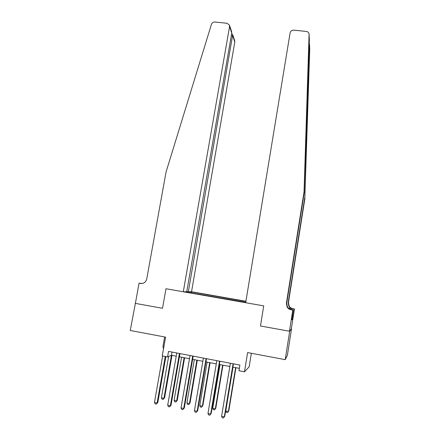 <?xml version="1.0" encoding="UTF-8"?>
<svg xmlns="http://www.w3.org/2000/svg" width="440" height="440" viewBox="0 0 440 440"><rect width="100%" height="100%" fill="white"/><g stroke="black" fill="none" stroke-linecap="round" stroke-linejoin="round"><path stroke-width="0.66" d="M245.916 301.257L191.532 291.742L234.812 41.992L232.771 35.987L231.281 35.827M291.544 328.779L289.454 331.232L260.469 325.991L289.68 331.27L291.544 328.779L287.37 355.377L285.214 359.656L247.621 352.577L244.486 371.811L249.161 366.806L251.356 353.282M135.394 303.336L130.246 330.484L165.572 337.134L162.267 355.911L167.569 356.939L171.474 355.25L176.226 356.169M289.68 331.27L285.214 359.656M244.486 371.811L238.964 370.744L239.894 365.084L168.537 351.395L167.569 356.939M135.174 303.353L162.514 308.291L165.979 288.739L263.72 305.877L245.68 302.715L290.109 32.879C290.604 31.048 291.83 30.14 293.788 30.151L306.383 31.455C307.874 31.691 308.776 32.505 309.095 33.907L304.04 191.895L286.407 303.237L287.122 307.032C288.046 308.545 289.372 309.469 291.099 309.81L292.776 310.107L289.454 331.232M186.896 292.204L245.74 302.33M186.89 291.957L185.801 291.764M189.233 291.753L191.582 291.935L191.4 292.996M245.889 301.439L191.582 291.935M260.469 325.991L263.72 305.877L260.469 325.991M179.416 356.785L189.486 358.727M192.638 359.332L202.84 361.295M205.953 361.9L216.288 363.891M219.362 364.485L229.829 366.498M232.87 367.087L239.36 368.335M172.029 352.066L171.474 355.25M190.295 291.94L189.987 292.749M233.085 363.776L224.323 416.861L221.59 416.295L230.368 363.259M233.404 363.841L224.747 416.3L223.388 418L222.294 417.775L221.59 416.295M233.007 367.114L225.775 410.96L228.393 411.499L228.784 410.988L235.912 367.67M225.775 410.96L226.446 412.385L227.491 412.599L228.393 411.499L235.615 367.615M309.127 34.474L309.348 39.886L304.189 192.847L286.726 303.122L287.436 306.878C288.354 308.374 289.663 309.293 291.374 309.634L291.099 309.81M309.733 49.308L304.854 197.115L309.546 44.721L309.227 42.917M304.189 192.847L304.04 191.895M304.992 197.962L288.464 302.5L289.141 306.059C290.01 307.472 291.252 308.341 292.87 308.666L294.443 308.941L291.335 328.741M288.37 308.083L292.622 308.825C290.989 308.5 289.735 307.626 288.855 306.196L288.178 302.599L304.854 197.115M292.226 315.562L293.101 315.716L292.209 315.639M292.061 316.608L291.605 319.941L292.523 319L293.029 315.783M292.127 316.618L293.117 309.865L292.776 310.107M294.443 308.941L288.453 308.165M293.101 315.716L294.135 309.155M290.505 309.408L293.117 309.865M292.523 319L291.77 318.868M186.791 291.484L188.326 291.753L232.716 34.749L234.713 40.645L234.812 41.992M188.326 291.753L191.532 291.742M135.383 303.391L162.514 308.291L165.979 288.739L183.282 291.77L186.742 291.759L231.764 33.033L229.57 26.582L229.466 25.157L227.024 23.265L214.935 22.017C213.23 21.978 212.069 22.748 211.442 24.326L166.062 171.98L146.74 278.982C145.838 282.189 143.792 283.679 140.602 283.454L139.051 283.184L135.383 303.391M139.051 283.184L142.296 283.465M183.282 291.77L229.57 26.582M229.466 25.157L231.611 31.499L231.764 33.033M231.622 33.875L232.716 34.749M219.527 361.18L210.689 414.051L207.972 413.49L216.827 360.657M219.901 361.251L211.173 413.507L209.776 415.19L208.687 414.964L207.972 413.49M211.173 413.507L209.776 415.19M206.069 358.595L197.148 411.257L194.453 410.702L203.385 358.077M206.498 358.677L197.692 410.729L196.257 412.396L195.179 412.175L194.453 410.702M197.692 410.729L196.257 412.396M192.698 356.032L183.706 408.485L181.032 407.935L190.036 355.52M193.188 356.125L184.305 407.974L182.837 409.624L181.764 409.404L181.032 407.935M184.305 407.974L182.837 409.624M220.017 364.606L212.724 408.293L215.325 408.826L215.771 408.326L222.954 365.173M215.771 408.326L214.445 409.921L215.325 408.826L222.607 365.107M214.445 409.921L213.406 409.712L212.724 408.293M207.119 362.12L199.76 405.642L202.345 406.17L202.84 405.686L210.089 362.698M202.84 405.686L201.482 407.27L202.345 406.17L209.693 362.62M201.482 407.27L200.453 407.055L199.76 405.642M194.304 359.651L186.885 403.007L189.453 403.535L190.003 403.062L197.307 360.234M190.003 403.062L188.612 404.63L189.453 403.535L196.862 360.146M188.612 404.63L187.583 404.421L186.885 403.007M179.427 353.485L170.363 405.735L167.701 405.185L176.781 352.974M179.971 353.59L171.012 405.235L169.51 406.874L168.443 406.654L167.701 405.185M171.012 405.235L169.51 406.874M181.577 357.198L174.097 400.389L176.649 400.911L177.249 400.455L184.613 357.786M177.249 400.455L175.824 402.012L176.649 400.911L184.113 357.687M175.824 402.012L174.806 401.803L174.097 400.389M164.643 336.958L162.976 346.423L163.482 349.019M165.27 356.493L157.107 403.002L154.468 402.457L162.646 355.988M165.869 356.609L157.817 402.512L156.272 404.14L155.221 403.92L154.468 402.457M157.817 402.512L156.272 404.14M168.63 356.477L161.398 397.793L163.933 398.31L164.582 397.865L172.002 355.355M164.582 397.865L163.125 399.41L163.933 398.31L171.452 355.262M163.125 399.41L162.113 399.201L161.398 397.793M306.62 142.252L305.618 148.544M286.726 303.122L286.407 303.237M288.178 302.599L288.464 302.5M309.749 49.715L309.546 44.721M141.9 283.514L140.602 283.454M288.855 306.196L289.141 306.059M287.436 306.878L287.122 307.032M232.051 33.985L231.611 33.935"/></g></svg>
